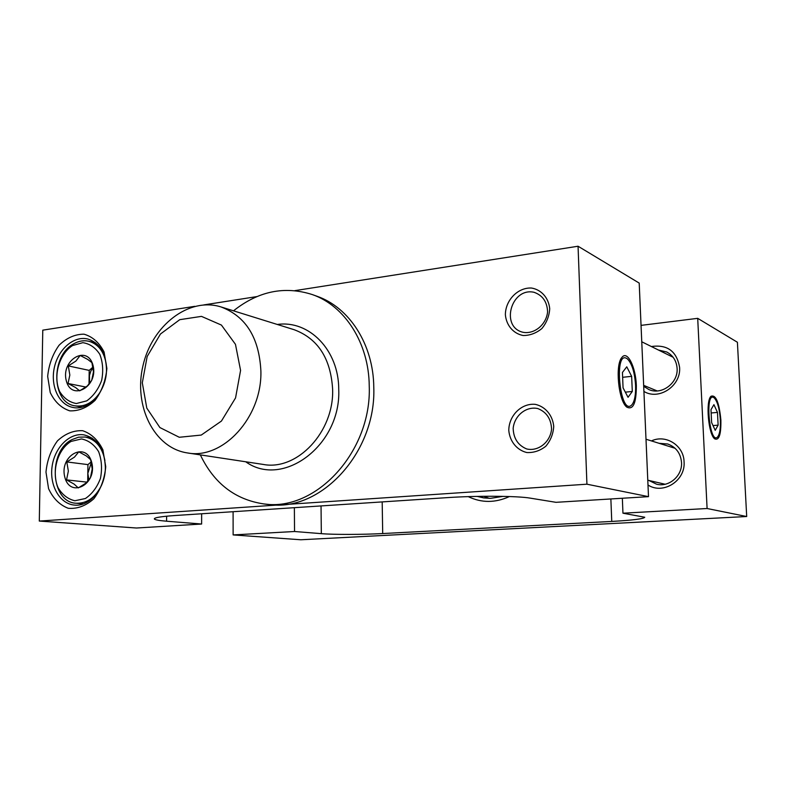 <?xml version="1.0" encoding="UTF-8"?>
<svg xmlns="http://www.w3.org/2000/svg" width="786" height="786" viewBox="0 0 786 786"><rect width="100%" height="100%" fill="white"/><g stroke="black" fill="none" stroke-linecap="round" stroke-linejoin="round"><path stroke-width="1.18" d="M105.363 467.356C105.54 488.027 89.751 507.019 74.395 505.074C59.785 503.885 49.371 485.591 52.082 466.629C54.558 447.647 69.512 432.536 83.906 434.864C97.366 438.215 104.518 449.042 105.363 467.356M105.737 466.737L102.897 449.828C98.073 440.032 91.323 433.656 82.648 430.699C73.57 430.286 65.179 433.666 57.476 440.838C50.962 449.818 47.131 460.242 45.981 472.111L48.575 488.676C53.124 498.452 59.677 504.985 68.235 508.287C77.333 509.063 85.861 505.889 93.839 498.756C100.618 489.649 104.587 478.969 105.737 466.737M294.897 290.633L578.054 246.234L586.926 484.196L39.3 521.069L42.778 330.159L194.741 306.334M203.869 304.899L256.904 296.587M549.719 308.751C548.657 297.894 541.446 289.729 531.552 288.04C517.954 287.263 505.427 300.134 505.369 314.734C506.341 325.414 513.317 333.618 523.152 335.524C529.951 335.534 536.19 333.205 541.878 328.538C546.614 322.741 549.227 316.149 549.719 308.751M106.876 368.438L104.066 352C99.282 342.617 92.591 336.673 83.994 334.178C75.004 334.178 66.692 337.872 59.058 345.25C52.603 354.339 48.811 364.733 47.671 376.415L50.235 392.528C54.755 401.892 61.249 408.003 69.728 410.842C78.738 411.196 87.197 407.688 95.086 400.349C101.807 391.114 105.737 380.473 106.876 368.438M553.737 426.395C552.656 415.244 545.337 406.559 535.315 404.358C521.531 402.933 508.837 415.519 508.788 430.443C509.78 441.408 516.844 450.132 526.817 452.54C533.704 452.864 540.031 450.781 545.789 446.261C550.593 440.563 553.236 433.941 553.737 426.395M106.503 369.43C106.739 391.015 89.014 411.019 73.206 407.492C59.048 405.095 50.245 386.211 54.303 367.74C58.135 349.21 73.874 335.514 87.786 339.012C99.655 342.863 105.894 353.002 106.503 369.43M636.346 385.671C635.805 367.082 627.366 350.035 621.952 357.384C614.907 364.537 618.435 400.948 626.776 407.089C633.152 410.312 636.346 403.179 636.346 385.671M578.054 246.234L639.205 283.088L648.499 496.654L586.926 484.196M648.499 496.654L555.997 502.323L530.226 498.137C517.689 495.897 476.729 495.612 447.067 497.646L175.131 515.518C160.943 516.51 154.017 517.65 154.341 518.966C154.98 519.841 159.057 520.597 166.583 521.206L201.629 524.026L136.509 528.015L39.3 521.069M201.648 513.779L201.629 524.026M233.098 511.706L233.128 534.922L300.822 539.766L746.7 516.52L737.406 342.254L697.703 318.34L641.042 325.375M503.03 496.369L490.513 498.353L483.577 497.882L477.19 496.398M233.128 534.922L294.544 531.503L294.367 507.677M658.501 350.045L666.734 352C673.042 355.41 676.5 360.862 677.1 368.339C678.328 382.988 661.655 395.427 648.951 389.581L643.695 386.309M643.921 391.438C658.884 400.722 681.207 385.916 679.595 367.376C676.756 351.234 667.353 344.288 651.378 346.528M622.345 498.255L622.954 513.199L707.095 508.513L697.703 318.34M647.988 485.001C663.119 494.984 685.697 480.698 684.066 461.775C683.781 445.387 665.722 434.078 651.437 440.917M659.11 443.304L667.717 444.002C676.029 447.087 680.627 453.217 681.521 462.394C682.562 475.776 669.014 487.517 656.595 484.205L648.843 480.442M468.23 496.624C481.582 503.03 495.318 503.001 509.436 496.536M622.954 513.199L644.746 517.247C643.763 518.848 632.769 520.244 611.754 521.432L382.703 533.547C362.474 534.647 333.932 534.716 321.327 533.655L294.544 531.503M720.88 420.029C719.131 402.245 715.81 394.336 710.937 396.311C705.474 401.312 708.412 434.491 714.7 438.834C719.072 440.759 721.126 434.491 720.88 420.029M707.095 508.513L746.7 516.52M260.893 371.061C259.164 337.685 245.851 316.306 220.974 306.923C188.807 296.754 151.885 325.64 142.944 365.834C133.414 405.881 153.997 448.01 187.373 452.923C222.802 459.938 262.19 417.307 260.893 371.061M240.575 370.412L235.554 397.922L221.426 421.07L201.255 435.071L179.267 437.271L159.882 427.545L146.786 408.091L142.305 382.811L147.169 356.49L160.452 334.021L179.748 319.676L201.471 316.375L221.416 325.07L235.466 344.337L240.575 370.412M200.342 454.888C214.008 483.39 235.22 499.739 263.998 503.944C315.815 511.892 371.807 451.528 369.243 386.014C368.919 343.04 344.749 305.695 312.199 294.534C284.483 285.74 258.25 291.164 233.501 310.824M263.998 503.944L268.969 504.474C320.609 512.393 376.366 452.382 373.782 387.243C373.438 344.504 349.348 307.346 316.905 296.224L312.199 294.534M515.144 528.595L499.808 529.391M493.313 496.261L486.839 496.271M477.623 496.388L484.009 497.941M489.275 498.353L483.744 496.29M88.946 480.089L87.816 473.408L91.392 462.315M66.535 479.882L74.081 484.068L78.276 487.91L86.018 483.076L90.419 477.839L92.208 468.967L90.655 459.692L86.381 455.968L78.797 451.822L74.474 457.108L66.81 461.932L68.362 471.099L66.535 479.882L87.059 482.152M91.756 462.561C97.435 484.49 69.905 498.805 64.757 476.945C59.196 455.458 86.234 440.71 91.756 462.561M66.81 461.932L87.934 464.614L87.708 481.504M91.274 461.824L87.934 464.614M71.045 441.427L81.449 438.942C88.484 440.327 94.212 444.562 98.623 451.645C101.708 459.957 102.318 468.859 100.461 478.34C97.12 487.251 92.109 493.972 85.399 498.52L74.896 500.751C67.901 499.139 62.281 494.777 58.036 487.664C51.237 471.718 57.457 449.592 71.045 441.427M104.931 460.547C102.209 447.096 95.617 439.256 85.163 437.036L78.59 437.183L72.145 439.531C47.573 451.272 50.559 502.382 76.193 503.246C86.941 503.59 95.42 497.548 101.63 485.129M537.801 408.553C546.555 412.041 551.143 418.918 551.566 429.185C550.308 442.204 538.174 451.734 526.649 448.944C518.013 445.308 513.513 438.441 513.17 428.321C514.427 415.548 526.237 405.989 537.801 408.553M89.604 383.656L89.466 375.413L90.832 371.11L93.092 367.357M68.028 383.509L75.505 387.488L79.671 390.848L87.334 385.975L91.697 380.424L93.465 371.876L91.923 362.641L87.688 359.408L80.172 355.459L75.898 361.059L68.303 365.912L69.836 375.05L68.028 383.509L85.979 387.066M93.023 365.352C98.643 386.584 71.379 401.843 66.27 380.66C60.758 359.85 87.551 344.189 93.023 365.352M68.303 365.912L89.201 370.393L89.014 384.344M93.033 367.042L89.201 370.393M72.499 345.575L82.805 342.676C89.781 343.718 95.45 347.609 99.822 354.348C102.878 362.356 103.487 371.041 101.649 380.414C98.338 389.296 93.367 396.115 86.735 400.87L76.321 403.532C69.384 402.265 63.813 398.247 59.618 391.467C52.878 376.15 59.029 354.191 72.499 345.575M106.277 364.468C104.243 351.843 98.447 344.111 88.887 341.271C83.748 340.102 78.649 340.977 73.579 343.885C50.471 355.871 51.444 403.002 75.132 405.861C85.045 407.109 93.495 402.373 100.5 391.644M534.018 292.284C542.645 295.31 547.174 301.824 547.596 311.846C546.349 324.628 534.372 334.492 523.004 332.281C500.102 327.064 511.077 287.136 534.018 292.284M720.34 419.812C720.664 428.311 719.789 433.98 717.716 436.82C709.463 446.222 704.452 389.591 714.278 397.962C717.52 401.567 719.544 408.858 720.34 419.812M711.635 422.603L710.976 409.673L713.924 404.643L717.471 412.404L718.119 425.147L715.221 430.315L711.635 422.603M718.119 425.147L713.02 425.59M717.471 412.404L711.143 412.974M635.579 385.356C635.854 394.601 634.685 401.027 632.052 404.613C619.967 418.486 613.031 347.019 627.641 359.133C632.082 363.918 634.724 372.662 635.579 385.356M623.062 387.842L622.433 372.466L626.766 366.816L631.649 376.337L632.298 391.457L628.043 397.303L623.062 387.842M632.298 391.457L625.332 392.155M631.649 376.337L622.63 377.3M166.612 516.196L166.583 521.206M610.869 498.963L611.754 521.432M382.183 501.91L382.703 533.547M321.042 505.929L321.327 533.655M220.974 306.923L294.2 329.727C317.957 338.638 330.768 358.495 332.625 389.296C334.158 431.956 297.059 471.05 263.192 464.428L187.373 452.923M245.733 461.775C282.773 488.646 341.203 445.289 338.737 389.473C338.884 350.124 309.026 319.853 277.34 324.471M76.193 503.246L83.326 503.895M85.163 437.036L92.217 438.116M675.066 448.275L645.994 439.227M665.103 484.245L647.782 480.197M75.132 405.861L82.019 407.099M88.887 341.271L95.676 342.912M673.121 357.276L641.759 341.782M657.175 390.937L643.655 385.356"/></g></svg>
